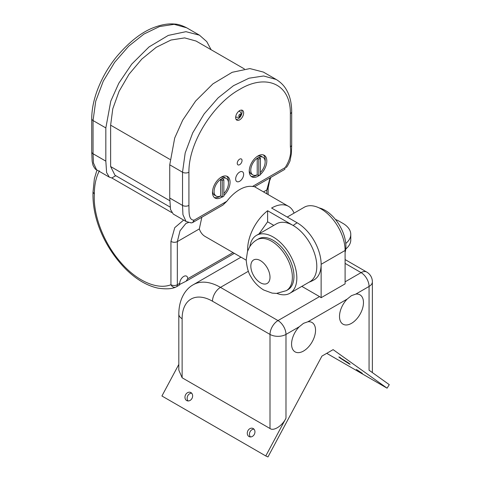 <?xml version="1.0" encoding="UTF-8"?>
<svg xmlns="http://www.w3.org/2000/svg" width="481" height="481" viewBox="0 0 481 481"><rect width="100%" height="100%" fill="white"/><g stroke="black" fill="none" stroke-linecap="round" stroke-linejoin="round"><path stroke-width="0.72" d="M239.646 164.682A3.391 1.954 120 0 0 241.859 161.694A3.391 1.954 120 0 0 241.342 158.983A3.391 1.954 120 0 0 239.646 159.151A3.391 1.954 120 0 0 237.434 162.133A3.391 1.954 120 0 0 237.951 164.851A3.391 1.954 120 0 0 239.646 164.682M260.425 172.475A10.167 5.868 120 0 0 263.035 157.299A10.167 5.868 120 0 0 258.85 157.353L258.694 157.419A10.167 5.868 120 0 0 257.954 157.804A10.167 5.868 120 0 0 257.215 158.279A10.167 5.868 120 0 0 251.178 167.244A10.167 5.868 120 0 0 252.868 174.916A10.167 5.868 120 0 0 257.215 174.795A12.428 7.173 120 0 1 256.421 175.294A12.428 7.173 120 0 1 251.058 176.28M249.248 170.551A10.167 5.868 120 0 0 251.268 173.99L252.868 174.916M223.851 193.542A10.167 5.868 120 0 0 226.359 178.481A10.167 5.868 120 0 0 221.272 178.98A10.167 5.868 120 0 0 214.628 187.945A10.167 5.868 120 0 0 216.185 196.092A10.167 5.868 120 0 0 220.635 195.923L222.234 197.108L223.851 196.176L223.851 179.66L222.252 178.734L220.635 179.672L220.635 195.923M212.524 191.366A10.167 5.868 120 0 0 214.592 195.166L216.185 196.092M260.425 174.435A12.428 7.173 120 0 0 264.237 155.303A12.428 7.173 120 0 0 258.02 155.922A12.428 7.173 120 0 0 249.904 166.871A12.428 7.173 120 0 0 251.81 176.828A12.428 7.173 120 0 0 258.02 176.214A12.428 7.173 120 0 0 258.838 175.697M265.127 161.49A12.428 7.173 120 0 0 263.384 154.93M223.851 195.496A12.428 7.173 120 0 0 227.489 176.521A12.428 7.173 120 0 0 221.272 177.134A12.428 7.173 120 0 0 213.155 188.089A12.428 7.173 120 0 0 215.061 198.046A12.428 7.173 120 0 0 221.272 197.432A12.428 7.173 120 0 0 222 196.976M214.31 197.499A12.428 7.173 120 0 0 219.673 196.507A12.428 7.173 120 0 0 220.514 195.977M228.421 182.281A12.428 7.173 120 0 0 226.635 176.148M239.646 181.289A5.652 3.259 120 0 0 243.338 176.311A5.652 3.259 120 0 0 242.472 171.783A5.652 3.259 120 0 0 239.646 172.066A5.652 3.259 120 0 0 235.955 177.044A5.652 3.259 120 0 0 236.82 181.565A5.652 3.259 120 0 0 239.646 181.289M234.355 253.343L186.081 281.217L187.722 278.739A5.652 3.259 120 0 0 186.55 276.154A5.652 3.259 120 0 0 183.724 276.437A5.652 3.259 120 0 0 179.732 283.351L179.419 285.035M185.69 281.415L179.69 284.445M340.5 357.75C338.383 356.499 338.383 356.68 340.5 358.297L348.484 363.456C350.601 364.706 350.601 364.526 348.484 362.908L338.84 356.956M239.646 119.859A5.652 3.259 120 0 0 243.338 114.881A5.652 3.259 120 0 0 242.472 110.353A5.652 3.259 120 0 0 239.646 110.636A5.652 3.259 120 0 0 235.955 115.614A5.652 3.259 120 0 0 236.82 120.136A5.652 3.259 120 0 0 239.646 119.859M362.331 373.346L356.367 369.438L362.331 373.346M190.933 392.592A4.521 3.686 -65.5 0 0 190.674 392.454A4.521 3.686 -65.5 0 0 185.522 394.883A4.521 3.686 -65.5 0 0 186.67 400.553A4.521 3.686 -65.5 0 0 186.929 400.685A4.521 3.686 -65.5 0 0 192.075 398.256A4.521 3.686 -65.5 0 0 190.933 392.592M191.666 393.181A4.521 3.686 -65.5 0 0 187.638 396.037A4.521 3.686 -65.5 0 0 188.125 400.956M253.24 428.565A4.521 3.686 -65.5 0 0 252.988 428.433A4.521 3.686 -65.5 0 0 247.835 430.862A4.521 3.686 -65.5 0 0 248.984 436.526A4.521 3.686 -65.5 0 0 249.242 436.658A4.521 3.686 -65.5 0 0 254.389 434.235A4.521 3.686 -65.5 0 0 253.24 428.565M253.98 429.154A4.521 3.686 -65.5 0 0 249.952 432.016A4.521 3.686 -65.5 0 0 250.439 436.934M355.79 294.113L351.449 295.653L347.186 299.08A16.949 9.782 120 0 0 343.019 324.188A16.949 9.782 120 0 0 351.491 323.346A16.949 9.782 120 0 0 362.56 308.417A16.949 9.782 120 0 0 359.962 294.835A16.949 9.782 120 0 0 355.79 294.113L369.065 286.448A11.297 6.524 0 0 0 372.372 281.836A11.297 11.297 0 0 0 366.726 272.054A11.297 6.524 120 0 0 361.075 272.613L345.099 263.39M307.858 321.789L303.517 323.322L299.254 326.755A16.949 9.782 120 0 0 295.081 351.864A16.949 9.782 120 0 0 303.559 351.022A16.949 9.782 120 0 0 314.628 336.087A16.949 9.782 120 0 0 312.031 322.51A16.949 9.782 120 0 0 307.858 321.789L347.186 299.08M319.137 207.906A29.377 16.961 60 0 1 325.126 210.347A29.377 16.961 60 0 1 345.761 243.476A29.377 16.961 60 0 1 345.761 249.008A29.377 16.961 60 0 1 345.099 252.447M286.291 290.674L287.885 289.748A29.377 16.961 -120 0 0 292.388 266.209A29.377 16.961 -120 0 0 273.202 240.326A29.377 16.961 -120 0 0 258.513 238.871L256.914 239.791A29.377 16.961 60 0 1 271.603 241.246A29.377 16.961 60 0 1 290.795 267.135A29.377 16.961 60 0 1 286.291 290.674L276.455 293.416L272.108 293.103L263.696 290.001C256.77 285.774 253.114 280.555 251.082 276.978C248.557 273.455 246.927 267.785 246.2 259.968L247.475 251.563L249.392 247.312C251.244 244.156 253.746 241.654 256.914 239.791M276.912 293.404A33.417 19.294 -120 0 0 289.911 293.254L309.878 281.722A33.417 19.294 -120 0 0 315.001 254.942A33.417 19.294 -120 0 0 293.169 225.493A33.892 19.571 -60 0 1 297.168 222.799L271.603 208.039A33.892 19.571 120 0 1 288.546 206.361L254.617 186.766M226.828 201.286A33.892 19.571 -60 0 1 239.646 189.592A33.892 19.571 -60 0 1 252.465 186.484L285.107 167.635C289.706 160.582 291.468 153.649 290.374 146.831L290.374 113.63C290.692 82.804 265.103 73.894 239.682 89.394C214.316 103.084 188.522 141.889 188.919 172.21L188.919 205.411C189.141 211.496 188.257 220.346 194.186 220.13L226.828 201.286L222.877 205.092L192.58 222.583L194.186 220.13M188.702 222.444L185.949 223.4L180.038 230.742L177.333 241.624L199.314 228.932L201.84 217.238M199.314 228.932A33.892 19.571 120 0 0 205.122 236.472L246.2 260.185M289.911 293.254A33.417 19.294 -120 0 0 295.033 266.474A33.417 19.294 -120 0 0 273.202 237.025A33.417 19.294 -120 0 0 256.487 235.365L276.461 223.839A33.417 19.294 -120 0 1 293.169 225.493L267.61 210.732A33.892 19.571 120 0 0 247.667 250.998M258.694 157.419L257.215 158.279L257.215 174.795L258.808 175.715L260.425 174.783L260.425 158.267L258.832 157.341M263.035 157.299L261.436 156.379A10.167 5.868 120 0 0 257.143 156.475M226.359 178.481L224.759 177.555A10.167 5.868 120 0 0 220.43 177.669M326.725 353.331L387.085 388.179L333.117 349.639L321.933 356.096L267.965 456.95L265.777 455.952L285.985 418.193C282.389 425.787 273.599 431.457 270.003 428.511L270.003 334.415L212.482 301.208A42.929 24.79 -120 0 0 182.125 318.735L182.125 377.771L270.003 428.511M348.484 363.456L350.138 364.249M287.241 217.069L304.184 207.281A33.892 19.571 60 0 1 330.303 216.366A33.892 19.571 60 0 1 345.099 250.475L345.099 283.868L321.134 297.703A11.297 6.524 60 0 0 319.534 296.597L301.827 286.369M273.797 225.379L267.61 221.801L259 233.922M267.61 210.732L267.61 221.801M256.487 235.365A33.417 19.294 -120 0 0 249.861 246.549M294.071 213.119A33.892 19.571 120 0 0 288.546 206.361M263.48 191.889L266.811 189.965L270.088 177.838M192.58 222.583L191.378 222.907L190.542 222.613M211.123 49.735L206.758 41.619L199.471 35.179L185.967 31.68L168.278 35.408L149.032 46.94L131.728 64.123L118.795 83.249L110.786 101.13L105.832 127.928L105.832 161.129L106.608 172.595L109.325 177.152L111.826 177.976L171.645 212.512M99.411 170.809C96.05 177.146 94.354 184.914 94.336 194.114C93.061 214.538 103.229 241.805 119.547 261.003C135.678 280.531 156.884 290.284 170.941 284.734L170.941 241.372L174.741 227.675L183.646 220.064M263.384 72.078L249.88 68.579L232.185 72.3L212.945 83.838L195.635 101.022L182.708 120.148L174.699 138.029L169.745 164.827L169.745 198.028L182.527 205.411L182.527 172.21L185.185 152.94L192.743 132.816L204.148 113.925L218.133 97.859L233.465 85.696L249.014 78.205L263.648 75.986L276.166 79.455L263.384 72.078M169.745 198.046L170.514 209.494L173.232 214.051L186.015 221.434L182.936 214.64L182.527 205.423L169.745 198.046A4.521 2.609 -60 0 1 169.745 198.028M115.777 175.697L111.826 177.976M105.832 127.928L93.049 120.551L93.049 153.752L105.832 161.129A4.521 2.609 120 0 0 105.832 161.147L93.049 153.77L93.464 162.987L96.543 169.775L109.325 177.152M244.378 68.933L196.08 41.047L184.662 37.897L170.953 40.037L156.211 47.324L141.799 59.085L129.04 74.218L119.09 91.306L112.782 108.79L110.63 125.162L110.63 166.546L114.965 175.228L170.13 207.077M169.775 200.691L110.63 166.546M254.287 186.586L252.465 186.484M297.168 222.799A33.892 19.571 60 0 1 321.134 264.31A33.892 19.571 60 0 1 314.111 279.828A33.892 33.892 0 0 1 308.982 282.239M345.099 250.475L321.134 264.31L321.134 297.703M335.437 219.456A27.116 15.657 0 0 1 339.376 221.338L342.833 223.334A27.116 15.657 0 0 1 350.775 234.403A27.116 15.657 0 0 1 345.761 243.476M350.775 234.403L350.775 239.941A27.116 15.657 180 0 1 345.761 249.008M345.099 281.836L361.075 272.613A11.297 6.524 -120 0 1 369.065 286.448L369.065 370.226L389.273 384.656L387.085 388.179M265.777 455.952L161.923 395.995L178.818 364.418M182.125 377.771L178.818 370.142L178.818 314.123A11.297 6.524 0 0 0 182.125 318.735M268.133 188.047L266.811 189.965L266.811 193.807M179.732 283.351L177.333 284.734A4.521 2.609 60 0 1 176.401 286.808A4.521 2.609 60 0 1 176.16 286.916A4.521 3.674 -110.2 0 1 175.697 287.133A4.521 3.674 -110.2 0 1 170.941 284.734A4.521 2.609 0 0 0 177.333 284.734L177.333 241.624C175.204 242.622 173.076 242.538 170.941 241.372M285.107 167.635L284.842 169.318L254.545 186.808M94.336 194.114L93.013 192.081C92.033 220.31 106.175 249.423 126.094 269.438C136.406 279.509 147.024 285.738 157.942 288.131C165.939 289.315 171.855 288.985 175.697 287.133L175.697 287.133A4.521 4.521 0 0 0 176.401 286.808L179.497 285.017M260.425 158.267L258.808 159.199L258.808 175.715M258.808 159.199L257.215 158.279M223.851 179.66L222.234 180.591L222.234 197.108M222.234 180.591L220.635 179.672M238.744 111.273A3.391 1.954 -60 0 1 239.742 111.388C241.69 113.282 241.504 115.218 239.177 117.202L236.351 117.262A3.391 1.954 -60 0 1 235.756 116.45M239.646 114.322A1.13 0.649 120 0 0 238.847 115.711A1.13 0.649 120 0 0 239.646 116.168A1.13 0.649 120 0 0 240.446 114.785A1.13 0.649 120 0 0 239.646 114.322M241.558 110.095A5.652 3.259 -60 0 1 238.047 118.933A5.652 3.259 -60 0 1 236.141 119.48M260.419 282.762A13.558 7.828 -120 0 0 270.003 277.224A13.558 7.828 -120 0 0 260.419 260.618A13.558 7.828 -120 0 0 250.829 266.155A13.558 7.828 -120 0 0 260.419 282.762M187.722 278.739L233.032 252.579M186.688 27.802L174.128 24.327L159.47 26.569L143.921 34.079L128.625 46.236L114.664 62.289L103.271 81.157L95.719 101.25L93.049 120.551A4.521 2.609 180 0 1 91.727 118.705C91.775 109.872 93.548 100.631 97.048 90.987C101.623 78.644 108.057 67.322 116.348 57.017C129.497 41.48 142.364 31.518 154.948 27.122C162.121 24.495 168.651 23.473 174.537 24.05C177.723 24.086 181.776 25.337 186.688 27.802L199.471 35.179M188.919 172.21A4.521 2.609 0 0 1 182.527 172.21L169.745 164.827M169.973 159.427L110.63 125.162M248.388 271.254L220.472 287.373L277.994 320.58L319.534 296.597M299.254 326.755L285.985 334.415L285.985 418.193M178.818 314.123C178.83 299.807 185.023 289.177 193.356 284.686A54.227 31.307 60 0 1 220.472 287.373A11.297 6.524 120 0 0 212.482 301.208M270.003 334.415A11.297 6.524 0 0 0 285.985 334.415A11.297 6.524 60 0 0 277.994 320.58A11.297 6.524 120 0 0 270.003 334.415M91.727 118.705L91.727 151.906A4.521 2.609 0 0 0 93.049 153.752A4.521 2.609 120 0 0 93.049 153.77A4.521 2.621 -0.2 0 1 91.727 151.924L92.154 161.285L92.977 165.211C94.498 168.236 95.683 169.757 96.543 169.775M182.527 205.411A4.521 2.609 0 0 0 188.919 205.411A4.521 2.621 -0.2 0 1 182.527 205.423A4.521 2.609 -60 0 1 182.527 205.411M276.166 79.455C280.844 82.293 284.379 85.943 286.766 90.404C289.989 96.122 291.63 103.253 291.696 111.79A4.521 2.609 180 0 1 290.374 113.63M291.696 111.79L291.696 144.985A4.521 2.597 0.2 0 1 290.374 146.831A4.521 2.609 0 0 0 291.696 144.985A4.521 2.597 0.2 0 0 291.696 144.997L291.384 153.734L290.025 160.913C288.45 164.43 287.187 166.642 286.237 167.556M236.351 117.262L235.69 116.877M339.586 225.457L340.037 226.244M193.356 284.686L240.999 257.179M345.099 259.566L366.726 272.054M372.372 372.589L372.372 281.836M270.875 177.381L269.558 181.024L268.115 188.269M268.133 188.155L268.133 194.577M186.021 221.434L191.017 222.877M93.013 192.081L94.372 178.752L96.952 170.009M239.742 111.388L239.081 111.009"/></g></svg>
